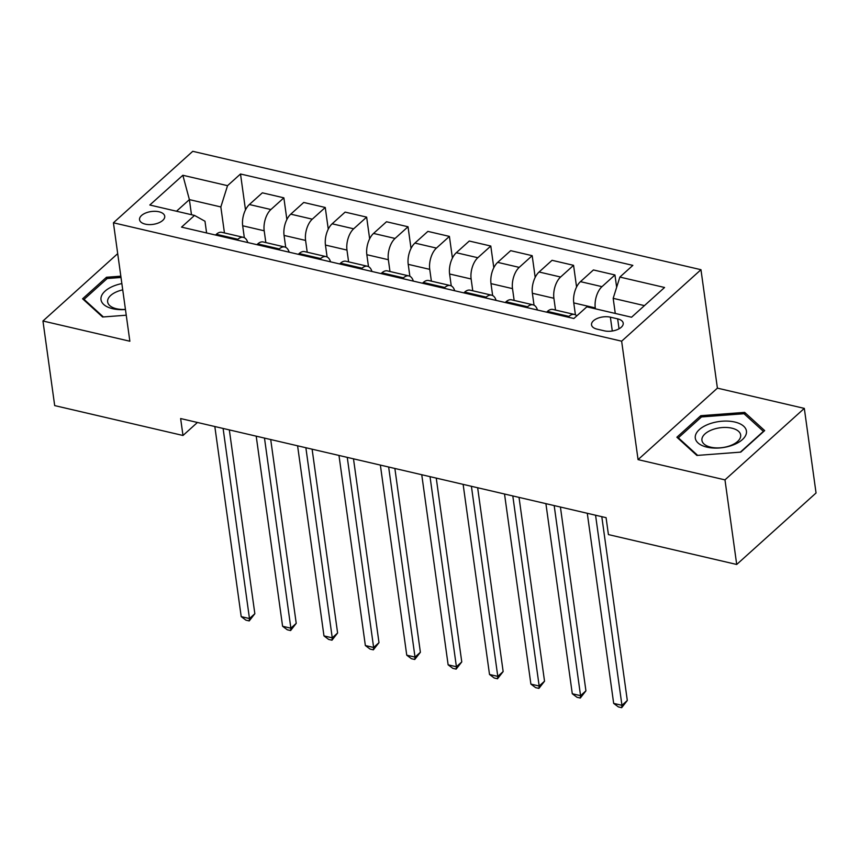 <?xml version="1.0" encoding="UTF-8"?>
<svg xmlns="http://www.w3.org/2000/svg" width="859" height="859" viewBox="0 0 859 859"><rect width="100%" height="100%" fill="white"/><g stroke="black" fill="none" stroke-linecap="round" stroke-linejoin="round"><path stroke-width="1.29" d="M145.268 224.135A12.713 6.485 -7.9 0 0 158.55 222.921A12.713 6.485 -7.9 0 0 164.724 216.21A12.713 6.485 -7.9 0 0 158.99 211.776A12.713 6.485 -7.9 0 0 145.719 212.989A12.713 6.485 -7.9 0 0 139.545 219.7A12.713 6.485 -7.9 0 0 145.268 224.135M700.965 269.705L192.76 151.313L113.42 222.792L621.637 341.184L700.965 269.705L717.405 388.139L638.065 459.629L724.975 479.87L804.314 408.39L717.405 388.139M804.314 408.39L816.05 492.991L736.711 564.47L724.975 479.87M736.711 564.47L608.419 534.588L606.078 517.666L180.637 418.558L182.988 435.481L197.42 422.478M617.653 318.861L610.373 317.164A12.316 6.281 -7.9 0 0 597.51 318.345A12.316 6.281 -7.9 0 0 591.529 324.842A12.316 6.281 -7.9 0 0 597.08 329.147L604.36 330.844A12.316 6.281 -7.9 0 0 617.224 329.663A12.316 6.281 -7.9 0 0 623.204 323.156A12.316 6.281 -7.9 0 0 617.653 318.861L619.038 328.804M644.443 305.621L613.176 298.331L619.865 277.07L632.847 265.377L240.509 173.99L245.491 209.886M619.865 277.07L664.565 287.486L631.548 317.229L586.847 306.824L573.876 318.506L181.55 227.12L194.521 215.426L149.82 205.011L182.849 175.268L227.538 185.673L240.509 173.99M117.704 253.641L42.95 320.998L54.686 405.598L182.988 435.481M42.95 320.998L129.859 341.238L113.42 222.792M638.065 459.629L621.637 341.184M194.521 215.426L204.979 221.235L206.6 232.95M191.482 214.718L189.388 199.61L176.492 211.228M615.269 313.438L613.176 298.331M595.405 308.811L595.276 307.919A15.892 8.225 -76.9 0 1 601.976 286.659L614.947 274.966L616.655 287.271M575.412 314.823L573.758 302.905A15.892 8.225 -76.9 0 1 580.459 281.645L593.429 269.951L614.947 274.966M555.526 310.067L553.894 298.277A15.892 8.225 -76.9 0 1 560.594 277.017L573.565 265.324L576.572 287.003M534.03 305.181L532.376 293.263A15.892 8.225 -76.9 0 1 539.076 272.002L552.047 260.309L573.565 265.324M514.144 300.425L512.512 288.635A15.892 8.225 -76.9 0 1 519.212 267.374L532.183 255.681L535.189 277.371M492.647 295.539L490.994 283.62A15.892 8.225 -76.9 0 1 497.683 262.36L510.665 250.667L532.183 255.681M472.761 290.782L471.129 278.992A15.892 8.225 -76.9 0 1 477.819 257.732L490.79 246.039L493.807 267.729M451.254 285.897L449.601 273.989A15.892 8.225 -76.9 0 1 456.301 252.718L469.272 241.035L490.79 246.039M431.379 281.14L429.736 269.361A15.892 8.225 -76.9 0 1 436.436 248.09L449.407 236.408L452.414 258.087M409.872 276.265L408.218 264.347A15.892 8.225 -76.9 0 1 414.918 243.076L427.889 231.393L449.407 236.408M389.986 271.498L388.354 259.719A15.892 8.225 -76.9 0 1 395.054 238.448L408.025 226.765L411.031 248.444M368.49 266.623L366.836 254.704A15.892 8.225 -76.9 0 1 373.536 233.433L386.507 221.751L408.025 226.765M348.604 261.855L346.972 250.076A15.892 8.225 -76.9 0 1 353.672 228.805L366.643 217.123L369.649 238.802M327.107 256.981L325.454 245.062A15.892 8.225 -76.9 0 1 332.143 223.802L345.125 212.109L366.643 217.123M307.221 252.224L305.589 240.434A15.892 8.225 -76.9 0 1 312.279 219.174L325.25 207.481L328.267 229.16M285.714 247.338L284.061 235.42A15.892 8.225 -76.9 0 1 290.761 214.159L303.732 202.466L325.25 207.481M265.839 242.582L264.196 230.792A15.892 8.225 -76.9 0 1 270.896 209.532L283.867 197.838L286.874 219.517M244.332 237.696L242.678 225.777A15.892 8.225 -76.9 0 1 249.378 204.517L262.349 192.824L283.867 197.838M224.446 232.939L220.838 206.944L189.388 199.61L182.849 175.268M568.11 317.164L568.959 316.402A15.892 8.225 -76.9 0 1 574.446 314.469A15.892 8.225 -76.9 0 1 576.808 315.876M546.592 312.15L547.441 311.398A15.892 8.225 -76.9 0 1 552.917 309.455L574.446 314.469M526.728 307.522L527.576 306.77A15.892 8.225 -76.9 0 1 533.052 304.827A15.892 8.225 -76.9 0 1 537.476 310.035M505.21 302.518L506.048 301.756A15.892 8.225 -76.9 0 1 511.534 299.812L533.052 304.827M485.346 297.89L486.183 297.128A15.892 8.225 -76.9 0 1 491.67 295.185A15.892 8.225 -76.9 0 1 496.094 300.392M463.828 292.876L464.665 292.114A15.892 8.225 -76.9 0 1 470.152 290.17L491.67 295.185M443.963 288.248L444.801 287.486A15.892 8.225 -76.9 0 1 450.288 285.542A15.892 8.225 -76.9 0 1 454.712 290.75M422.435 283.234L423.283 282.471A15.892 8.225 -76.9 0 1 428.77 280.539L450.288 285.542M402.57 278.606L403.419 277.844A15.892 8.225 -76.9 0 1 408.905 275.911A15.892 8.225 -76.9 0 1 413.329 281.108M381.052 273.591L381.901 272.829A15.892 8.225 -76.9 0 1 387.377 270.896L408.905 275.911M361.188 268.964L362.036 268.201A15.892 8.225 -76.9 0 1 367.512 266.269A15.892 8.225 -76.9 0 1 371.936 271.465M339.67 263.949L340.508 263.187A15.892 8.225 -76.9 0 1 345.994 261.254L367.512 266.269M319.806 259.321L320.643 258.559A15.892 8.225 -76.9 0 1 326.13 256.626A15.892 8.225 -76.9 0 1 330.554 261.823M298.288 254.307L299.125 253.555A15.892 8.225 -76.9 0 1 304.612 251.612L326.13 256.626M278.423 249.679L279.261 248.927A15.892 8.225 -76.9 0 1 284.748 246.984A15.892 8.225 -76.9 0 1 289.172 252.192M256.895 244.665L257.743 243.913A15.892 8.225 -76.9 0 1 263.23 241.97L284.748 246.984M237.03 240.037L237.879 239.285A15.892 8.225 -76.9 0 1 243.355 237.342A15.892 8.225 -76.9 0 1 247.789 242.549M227.538 185.673L220.838 206.944M215.512 235.033L216.361 234.271A15.892 8.225 -76.9 0 1 221.837 232.327L243.355 237.342M744.667 412.384L700.772 415.702L676.881 437.231L696.885 455.442L740.78 452.113L764.671 430.595L744.667 412.384L744.978 414.596M120.829 276.179L106.484 277.264L82.593 298.792L102.597 317.003L126.252 315.21M701.008 417.377L700.772 415.702M106.72 278.939L106.484 277.264M595.566 515.217L621.948 705.314L613.67 703.392L587.288 513.295M601.794 516.667L627.306 700.482L621.948 705.314L621.68 707.687L618.373 706.914L613.67 703.392M627.306 700.482L621.68 707.687M554.184 505.575L580.555 695.672L572.287 693.75L545.905 503.653M560.412 507.035L585.924 690.84L580.555 695.672L580.297 698.045L576.98 697.272L572.287 693.75M585.924 690.84L580.297 698.045M512.802 495.944L539.173 686.03L530.894 684.108L504.523 494.011M519.029 497.393L544.531 681.208L539.173 686.03L538.915 688.403L535.597 687.63L530.894 684.108M544.531 681.208L538.915 688.403M471.408 486.301L497.791 676.398L489.512 674.465L463.13 484.369M477.647 487.751L503.149 671.566L497.791 676.398L497.522 678.76L494.215 677.998L489.512 674.465M503.149 671.566L497.522 678.76M430.026 476.659L456.408 666.756L448.13 664.823L421.748 474.726M436.254 478.109L461.766 661.924L456.408 666.756L456.14 669.129L452.833 668.356L448.13 664.823M461.766 661.924L456.14 669.129M695.264 436.522A25.824 13.175 -7.9 0 0 719.563 447.969A25.824 13.175 -7.9 0 0 746.471 432.646A25.824 13.175 -7.9 0 0 722.183 421.211A25.824 13.175 -7.9 0 0 695.264 436.522M701.91 439.142A19.553 9.975 -7.9 0 0 701.932 440.356A19.553 9.975 -7.9 0 0 721.485 447.7A19.553 9.975 -7.9 0 0 740.683 436.211A19.553 9.975 -7.9 0 0 740.662 434.987A19.553 9.975 -7.9 0 0 721.109 427.653A19.553 9.975 -7.9 0 0 701.91 439.142M697.648 455.377L678.342 437.811L701.492 416.948L744.023 413.727L763.404 431.368L740.34 452.156M678.46 438.67L678.342 437.811M121.86 283.588A25.824 13.175 -7.9 0 0 101.426 296.151A25.824 13.175 -7.9 0 0 112.647 308.703A25.824 13.175 -7.9 0 0 125.457 309.519M122.73 289.87A19.553 9.975 -7.9 0 0 107.643 301.917A19.553 9.975 -7.9 0 0 116.459 308.746A19.553 9.975 -7.9 0 0 125.446 309.401M103.359 316.939L84.053 299.362L107.203 278.509L121.012 277.468M84.171 300.231L84.053 299.362M388.644 467.017L415.015 657.114L406.747 655.181L380.365 465.084M394.872 468.466L420.384 652.282L415.015 657.114L414.757 659.487L411.44 658.713L406.747 655.181M420.384 652.282L414.757 659.487M347.261 457.375L373.633 647.471L365.354 645.538L338.983 455.453M353.489 458.824L378.991 642.639L373.633 647.471L373.364 649.844L370.057 649.071L365.354 645.538M378.991 642.639L373.364 649.844M305.868 447.732L332.25 637.829L323.972 635.907L297.59 445.81M312.107 449.193L337.608 632.997L332.25 637.829L331.982 640.202L328.675 639.429L323.972 635.907M337.608 632.997L331.982 640.202M264.486 438.09L290.868 628.187L282.59 626.265L256.207 436.168M270.714 439.55L296.226 623.355L290.868 628.187L290.6 630.56L287.293 629.787L282.59 626.265M296.226 623.355L290.6 630.56M223.104 428.458L249.475 618.544L241.207 616.622L214.825 426.526M229.332 429.908L254.844 613.723L249.475 618.544L249.217 620.917L245.899 620.155L241.207 616.622M254.844 613.723L249.217 620.917M573.758 302.905L595.276 307.919M532.376 293.263L553.894 298.277M490.994 283.62L512.512 288.635M449.601 273.989L471.129 278.992M408.218 264.347L429.736 269.361M366.836 254.704L388.354 259.719M325.454 245.062L346.972 250.076M284.061 235.42L305.589 240.434M242.678 225.777L264.196 230.792M580.459 281.645L601.976 286.659M547.441 311.398L568.959 316.402M506.048 301.756L527.576 306.77M539.076 272.002L560.594 277.017M464.665 292.114L486.183 297.128M497.683 262.36L519.212 267.374M423.283 282.471L444.801 287.486M456.301 252.718L477.819 257.732M381.901 272.829L403.419 277.844M414.918 243.076L436.436 248.09M340.508 263.187L362.036 268.201M373.536 233.433L395.054 238.448M299.125 253.555L320.643 258.559M332.143 223.802L353.672 228.805M257.743 243.913L279.261 248.927M290.761 214.159L312.279 219.174M216.361 234.271L237.879 239.285M249.378 204.517L270.896 209.532M612.295 331.016L610.373 317.164"/></g></svg>
